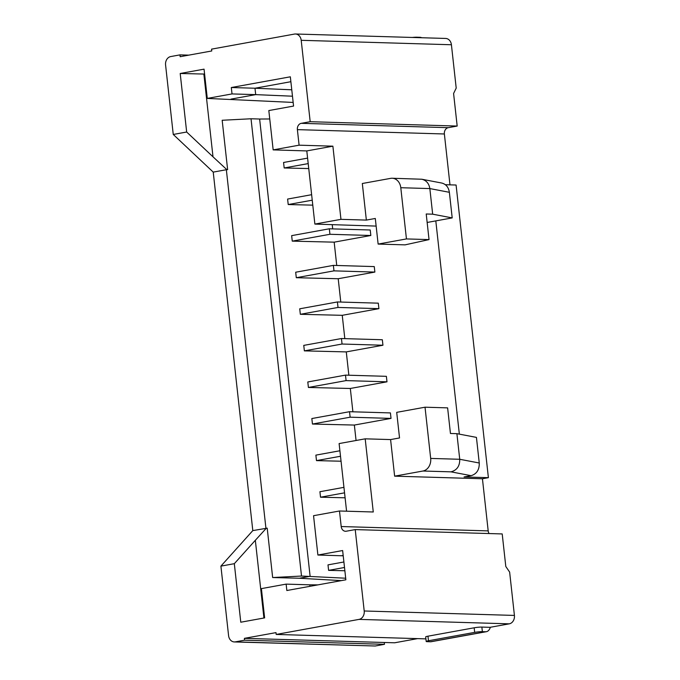 <?xml version="1.0" encoding="UTF-8"?>
<svg xmlns="http://www.w3.org/2000/svg" width="680" height="680" viewBox="0 0 680 680"><rect width="100%" height="100%" fill="white"/><g stroke="black" fill="none" stroke-linecap="round" stroke-linejoin="round"><path stroke-width="1.02" d="M425.892 638.869L276.19 634.44L275.986 632.612L244.392 638.35L244.588 640.186L235.348 641.861A7.395 6.018 -88.3 0 1 234.328 641.937A7.395 6.018 -88.3 0 1 228.582 635.63L220.906 566.125L252.807 530.604L267.206 528.156L272.654 577.541L299.387 578.246L310.114 576.3L259.632 119.025L269.748 118.974M272.654 577.541L301.512 576.045L345.686 578.221M344.87 570.758L328.601 570.367L327.998 564.876L343.901 561.986M345.1 497.802L320.526 497.199L319.923 491.716L343.944 487.348M341.062 461.219L316.489 460.615L315.877 455.133L339.906 450.763M349.528 411.706L390.413 412.913L391.025 418.396L350.132 417.188L349.528 411.706L311.839 418.548L312.451 424.039L354.356 425.059L356.065 440.487M345.491 375.122L386.376 376.329L386.988 381.82L346.094 380.604L345.491 375.122L307.802 381.964L308.405 387.455L350.319 388.475L352.894 411.8M341.453 338.538L382.339 339.745L382.942 345.236L342.057 344.029L341.453 338.538L303.764 345.389L304.368 350.872L346.281 351.9L348.857 375.224M344.82 338.64L342.244 315.316L300.33 314.296L299.727 308.805L337.407 301.954L378.301 303.17L378.904 308.652L338.019 307.445L300.33 314.296M340.782 302.056L338.207 278.732L296.293 277.712L295.69 272.221L333.37 265.378L374.263 266.585L374.867 272.076L333.982 270.861L296.293 277.712M336.745 265.472L334.169 242.156L292.255 241.128L291.652 235.645L329.332 228.794L370.226 230.001L370.829 235.493L329.936 234.285L292.255 241.128M332.699 228.897L332.231 224.647M312.791 205.147L288.218 204.544L287.606 199.061L311.635 194.692M308.745 168.564L284.18 167.969L283.569 162.477L307.598 158.117M179.97 54.876L170.731 56.559A7.395 6.018 91.7 0 0 165.58 64.957L173.256 134.462L186.668 132.022L180.2 73.491L204.051 69.156L207.281 98.422L232.025 93.925L231.31 87.525L290.334 76.806L293.565 106.072L268.821 110.559L273.164 149.889L299.098 145.18L297.381 129.633A5.551 4.513 91.7 0 1 301.249 123.326L310.19 121.703L301.206 40.307A7.395 6.018 91.7 0 0 295.46 34A7.395 6.018 91.7 0 0 294.431 34.077L211.565 49.139L211.769 50.966L180.174 56.703L179.97 54.876L188.802 55.14M341.36 580.618L299.387 578.246M263.916 618.01L255.331 540.294L266.407 528.13M456.9 433.67L450.449 433.483L447.618 407.873L425.025 407.201L430.678 458.422L459.731 459.281L479.256 463.004L476.433 437.393L456.9 433.67L459.731 459.281C459.867 466.029 456.96 470.22 451.01 471.844L422.943 471.019L394.629 476.162L390.592 439.577L365.194 438.829L373.269 511.989L339.481 510.994L313.548 515.703L317.892 555.033L342.635 550.537L345.865 579.802L286.841 590.52L286.135 584.12L261.4 588.616L264.63 617.882L240.779 622.217L234.32 563.686L220.906 566.125M430.678 458.422A11.093 9.018 91.7 0 1 422.943 471.019M255.331 540.294L234.32 563.686M276.19 634.44L359.048 619.387A7.395 6.018 -88.3 0 0 364.208 610.988L355.224 529.592L346.281 531.216A5.551 4.513 -88.3 0 1 345.508 531.275A5.551 4.513 -88.3 0 1 341.199 526.541L339.481 510.994M309.978 586.321L309.808 584.825L317.917 584.876M309.808 584.825L286.135 584.12M489.107 533.553A5.551 4.513 91.7 0 1 488.189 530.893L482.435 478.762L394.629 476.162M482.435 478.762L488.393 477.675L464.075 476.96L471.104 475.677C476.706 473.986 479.425 469.761 479.256 463.004M244.588 640.186L384.48 644.317L375.232 646L234.328 641.937M346.579 511.207L339.107 443.572L365.194 438.829M317.892 555.033L343.213 555.815M295.46 34L445.672 38.445A7.395 6.018 91.7 0 1 451.418 44.752L301.206 40.307M310.19 121.703L457.181 126.055L453.585 93.5L456.204 88.103L451.418 44.752M244.392 638.35L384.276 642.49L384.48 644.317M384.276 642.49L394.604 642.795L417.571 638.622M355.224 529.592L502.206 533.936L505.801 566.5L509.635 572.075L514.42 615.425L364.208 610.988M343.179 555.441L341.564 555.73M459.348 434.137L435.804 220.889L427.15 222.462M445.375 184.705L456.085 185.028L488.393 477.675M425.025 407.201L396.703 412.352L399.534 437.954L390.592 439.577M430.457 641.767L485.596 631.745A11.093 6.367 79.7 0 0 486.37 631.694L431.222 641.707A11.093 6.367 79.7 0 1 430.457 641.767L427.227 641.673A5.551 0.552 -6.3 0 1 426.181 641.469L425.68 636.896A5.551 0.552 -6.3 0 1 427.966 636.191L474.164 627.793A5.551 0.552 -6.3 0 1 481.865 627.079L490.042 627.325L509.269 623.832A7.395 6.018 -88.3 0 0 514.42 615.425M485.596 631.745L482.366 631.652A5.551 0.552 -6.3 0 0 474.674 632.366L428.468 640.764L427.966 636.191M486.37 631.694A11.093 6.367 79.7 0 0 490.356 627.266M426.181 641.469A5.551 0.552 -6.3 0 1 428.468 640.764M204.612 74.222L203.873 74.188L213.001 156.816L226.831 169.635L227.63 169.651L222.173 120.267L251.03 118.77L301.512 576.045M227.63 169.651L226.347 169.719L265.923 528.224M252.807 530.604L213.231 172.108L226.831 169.635M213.231 172.108L173.256 134.462M412.301 37.459A5.551 0.552 -6.3 0 1 416.738 37.205L419.968 37.298A11.093 6.367 -100.3 0 1 421.719 37.731M259.632 119.025L251.03 118.77M334.169 242.156L370.829 235.493M338.207 278.732L374.867 272.076M342.244 315.316L378.904 308.652M346.281 351.9L382.942 345.236M350.319 388.475L386.988 381.82M354.356 425.059L391.025 418.396M180.2 73.491L204.587 74.06M293.165 102.433L207.281 98.422M230.953 99.127L255.697 94.63L292.476 96.203M232.025 93.925L255.697 94.63L254.983 88.23L291.771 89.803M213.001 156.816L186.668 132.022M366.358 220.09L375.3 218.467L378.131 244.077L406.445 238.926L400.792 187.714A11.093 9.018 -88.3 0 0 392.173 178.245A11.093 9.018 -88.3 0 0 390.635 178.364L362.321 183.506L366.358 220.09L340.96 219.343L332.885 146.174L299.098 145.18M457.181 126.055L448.231 127.678A5.551 4.513 -88.3 0 0 444.371 133.977L449.981 184.841M392.173 178.245L421.829 179.239C426.351 180.395 429.021 183.506 429.845 188.572L432.667 214.183L426.216 213.987L429.037 239.598L405.025 244.868L378.131 244.077M406.445 238.926L429.037 239.598M435.804 220.889L452.2 217.906L432.667 214.183M376.142 226.091L314.874 224.077L340.96 219.343M400.792 187.714L429.845 188.572L449.369 192.304L452.2 217.906M449.369 192.304C448.562 187.238 446.021 184.153 441.745 183.039L421.829 179.239M231.31 87.525L254.983 88.23L290.878 81.702M332.885 146.174L306.799 150.918L273.164 149.889M306.799 150.918L314.874 224.077M344.548 492.838L320.526 497.199M340.51 456.254L316.489 460.615M350.132 417.188L312.451 424.039M346.094 380.604L308.405 387.455M342.057 344.029L304.368 350.872M338.019 307.445L337.407 301.954M333.982 270.861L333.37 265.378M329.936 234.285L329.332 228.794M312.239 200.183L288.218 204.544M308.201 163.6L284.18 167.969M344.505 567.477L328.601 570.367M451.01 471.844L471.104 475.677M235.348 641.861L353.719 645.362M488.189 530.893L341.199 526.541M509.269 623.832L359.048 619.387M481.865 627.079L482.366 631.652M474.164 627.793L474.674 632.366M444.371 133.977L297.381 129.633M448.231 127.678L301.249 123.326"/></g></svg>
